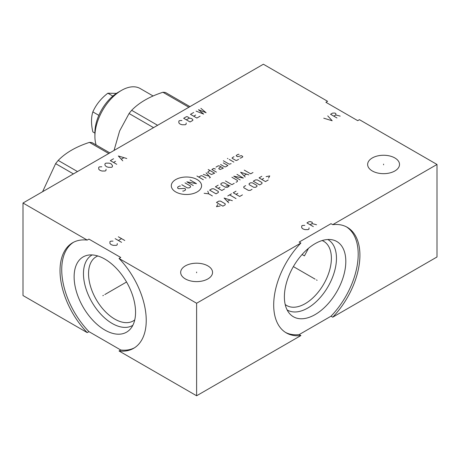<?xml version="1.0" encoding="UTF-8"?>
<svg xmlns="http://www.w3.org/2000/svg" width="460" height="460" viewBox="0 0 460 460"><rect width="100%" height="100%" fill="white"/><g stroke="black" fill="none" stroke-linecap="round" stroke-linejoin="round"><path stroke-width="0.69" d="M332.718 317.193L437 256.985L437 164.461L332.718 224.664A60.967 35.201 -60 0 1 347.288 227.32A60.967 35.201 -60 0 1 332.718 317.193L331.01 316.204A60.967 35.201 120 0 0 346.42 226.849M437 164.461L359.433 119.675L357.719 120.664L325.893 102.287L327.6 101.303L263.385 64.227L23 203.015L23 295.538L87.216 332.615L88.924 331.625L120.75 350.002A60.967 35.201 -120 0 0 134.452 347.823M119.042 350.986L196.615 395.772L196.615 303.249L119.042 258.462A60.967 35.201 60 0 1 133.613 348.335A60.967 35.201 60 0 1 119.042 350.986L120.75 350.002M196.615 395.772L300.892 335.57L299.184 334.581L331.01 316.204M394.853 157.952A15.939 9.206 180 0 1 399.522 164.461A15.939 9.206 180 0 1 389.683 172.966A15.939 9.206 180 0 1 372.307 170.97A15.939 9.206 180 0 1 367.638 164.461A15.939 9.206 180 0 1 377.482 155.957A15.939 9.206 180 0 1 394.853 157.952M196.615 303.249L300.892 243.041L299.184 242.058L331.01 223.681L332.718 224.664M119.042 258.462L120.75 257.473L88.924 239.102L87.216 240.085L23 203.015M207.886 265.897A15.939 9.206 180 0 1 212.554 272.406A15.939 9.206 180 0 1 202.71 280.911A15.939 9.206 180 0 1 185.34 278.915A15.939 9.206 180 0 1 180.671 272.406A15.939 9.206 180 0 1 190.515 263.902A15.939 9.206 180 0 1 207.886 265.897M285.482 332.402A60.967 35.201 120 0 0 299.184 334.581M345.811 261.395A43.441 25.081 -60 0 1 324.099 307.843A43.441 25.081 -60 0 1 289.656 313.691A43.441 25.081 -60 0 1 284.383 296.867A43.441 25.081 120 0 1 300.696 256.116A43.441 25.081 120 0 1 332.31 239.815A43.441 25.081 120 0 1 345.811 261.395M327.75 239.505A40.647 23.466 120 0 1 336.467 258.279A40.647 23.466 -60 0 1 318.527 299.391A40.647 23.466 -60 0 1 287.109 309.902M285.194 304.509A37.053 21.396 -60 0 0 286.661 305.497A37.053 21.396 -60 0 0 315.215 295.573A37.053 21.396 -60 0 0 331.39 258.279A37.053 21.396 120 0 0 323.714 241.316A37.053 21.396 120 0 0 322.126 240.545M302.076 254.524L304.44 255.886L308.505 248.296M300.892 335.57A60.967 35.201 -60 0 1 286.321 332.913A60.967 35.201 -60 0 1 300.892 243.041M87.216 332.615A60.967 35.201 60 0 1 72.645 242.742A60.967 35.201 60 0 1 87.216 240.085M73.514 242.265A60.967 35.201 -120 0 0 88.924 331.625M135.556 312.282A43.441 25.081 60 0 1 130.278 329.113A43.441 25.081 60 0 1 95.835 323.265A43.441 25.081 60 0 1 74.123 276.816A43.441 25.081 -120 0 1 87.63 255.237A43.441 25.081 -120 0 1 119.238 271.538A43.441 25.081 -120 0 1 135.556 312.282M132.825 325.318A40.647 23.466 60 0 1 101.407 314.812A40.647 23.466 60 0 1 83.467 273.7A40.647 23.466 -120 0 1 92.184 254.926M97.807 255.967A37.053 21.396 -120 0 0 96.221 256.737A37.053 21.396 -120 0 0 88.544 273.7A37.053 21.396 60 0 0 104.719 310.994A37.053 21.396 60 0 0 133.279 320.919A37.053 21.396 60 0 0 134.74 319.93M112.849 96.082L107.858 93.202C101.073 98.4 96.071 104.627 92.845 111.878C91.068 117.524 91.068 124.194 92.845 131.893L94.904 133.084M96.157 144.992A37.547 21.677 -60 0 1 94.904 136.396L94.904 132.572A32.861 18.975 -60 0 1 118.139 92.322L121.451 90.413A37.547 21.677 -60 0 1 140.225 88.55L153.111 95.99M94.904 136.396A37.547 21.677 -60 0 1 121.451 90.413M189.957 106.622L165.496 92.495A47.897 27.652 120 0 0 162.915 92.264C149.563 96.588 139.15 102.603 131.658 110.308A47.897 27.652 120 0 0 129.076 113.522L119.629 130.962L114.034 150.454M188.864 107.249L162.915 92.264M157.613 125.292L131.658 110.308M153.542 127.644L129.076 113.522M98.843 115.345L92.845 111.878M116.432 93.38L107.858 93.202M77.487 171.557L58.207 160.425C65.694 152.72 76.113 146.705 89.459 142.381A47.897 27.652 -60 0 1 92.046 142.612L109.831 152.881M108.738 153.513L89.459 142.381M73.41 173.909L55.625 163.639A47.897 27.652 -60 0 1 58.207 160.425M42.596 191.699L55.625 163.639M383.582 164.818L383.582 164.105M196.615 272.763L196.615 272.05M175.737 179.572A15.14 8.74 0 0 0 175.737 191.935A15.14 8.74 0 0 0 197.144 191.935A15.14 8.74 0 0 0 197.144 179.572A15.14 8.74 0 0 0 175.737 179.572M180.435 186.053L179.521 186.053L177.686 187.105L177.686 188.163L178.601 188.692L184.558 188.427L185.472 188.956L185.472 190.014L183.638 191.072L182.723 191.072M185.012 182.879L190.509 186.053L190.509 187.105L189.135 187.898L187.3 187.898L181.809 184.73M193.257 185.524L186.846 181.821L196.46 183.672L190.049 179.969M203.326 179.705L196.92 176.007M206.074 178.118L201.957 175.743L201.037 175.743L198.749 177.06M209.432 177.945L210.346 177.416L206.074 172.833M203.326 174.42L209.283 176.272M210.042 170.539L208.213 171.597L207.753 172.391L211.416 174.507L214.624 173.184L208.213 169.487M215.383 169.044L213.704 168.429L211.876 169.487L216.453 172.126M221.036 166.842L219.202 167.9L218.742 168.693L220.116 169.487L223.324 168.164L219.661 166.048L218.287 165.784L215.999 167.106M220.576 164.461L224.698 166.842L225.613 166.842L227.901 165.519L223.324 162.874M223.324 160.758L229.275 164.197L231.104 163.668M233.852 162.081L229.275 159.436M227.901 158.648L227.441 158.384L227.901 158.648M234.008 156.705L232.173 157.763L232.173 158.292L235.836 160.408L236.756 160.408L238.585 159.35M239.959 158.027L240.873 158.027L242.707 156.969L242.707 156.44L241.333 155.647L237.67 156.705L236.296 155.911L236.296 155.388L238.125 154.33L239.045 154.33M212.382 195.948L208.713 193.833L204.136 193.303M208.713 193.833L207.799 191.187M216.045 193.833L218.333 192.51L218.333 191.452L213.75 188.807L211.922 188.807L209.633 190.13L216.045 193.833M218.178 185.196L215.429 186.783L221.841 190.48L224.589 188.899M220.012 187.312L218.178 188.37M225.503 187.312L227.338 187.312L228.712 186.518L228.712 185.46L224.129 182.815L222.301 182.815L220.927 183.609L220.927 184.667L225.503 187.312M225.963 185.989L230.086 185.725M225.503 180.964L231.915 184.667L234.203 183.344M236.037 182.286L237.412 181.493L237.412 180.435L231.915 177.267M236.952 174.357L243.363 178.06L233.749 176.209L240.154 179.906M248.854 174.886L240.614 172.241L245.191 177.002M243.972 175.593L246.416 174.179M244.277 170.125L250.689 173.828L252.977 172.506M217.706 204.573L216.487 206.689L220.15 205.982M222.893 206.16L225.187 204.838L225.187 203.78L220.605 201.135L218.776 201.135L216.487 202.458L222.893 206.16M232.357 200.698L224.118 198.053L228.695 202.808M227.476 201.399L229.914 199.991M236.02 198.582L229.609 194.879M227.78 195.937L231.443 193.821M236.02 191.176L233.272 192.763L239.683 196.466L242.431 194.879M237.855 193.292L236.02 194.35M245.634 185.627L243.806 186.685L243.806 187.743L248.383 190.388L250.217 190.388L252.045 189.33M253.724 187.3L255.559 187.3L256.933 186.507L256.933 185.449L252.35 182.81L250.522 182.81L249.147 183.603L249.147 184.655L253.724 187.3M259.676 184.92L261.97 183.603L261.97 182.545L257.387 179.9L255.559 179.9L253.27 181.223L259.676 184.92M261.815 176.289L259.066 177.87L265.477 181.573L268.226 179.986M263.649 178.399L261.815 179.458M268.531 178.049L269.75 175.933L266.087 176.64M304.784 225.371L302.519 225.452L301.714 225.912L301.714 227.763L302.916 228.919L304.922 229.615L308.125 229.615L308.924 229.149L309.062 227.838M310.126 224.756L312.133 223.6L312.265 222.289L310.264 221.593L308.924 221.749L306.923 222.904L313.335 226.607M312.133 223.6L316.537 224.756M113.01 241.103L110.739 241.178L109.94 241.644L109.94 243.495L111.142 244.651L113.143 245.341L116.351 245.341L117.15 244.881L117.283 243.57M115.149 238.636L121.561 242.334M118.352 236.785L124.763 240.488M118.352 240.488L121.561 238.636M323.754 118.197L332.166 120.744L327.756 115.885M333.764 116.115L335.771 114.96L335.903 113.649L334.834 113.034L332.563 113.108L330.562 114.27L336.973 117.967M335.771 114.96L340.176 116.115M181.924 120.514L179.653 120.589L178.854 121.055L178.854 122.9L180.055 124.062L182.056 124.752L185.259 124.752L186.064 124.292L186.196 122.981M183.661 118.277L190.066 121.975L192.872 120.359L192.608 119.278L191.004 118.352L189.135 118.197L189.002 117.662L187.398 116.736L186.461 116.656L183.661 118.277M186.329 119.818L189.135 118.197M193.677 112.493L190.469 114.344L196.88 118.047L200.083 116.196M193.677 116.196L195.678 115.04M196.081 111.107L203.694 114.114L198.484 109.716L206.097 112.723L200.888 108.33M101.792 166.773L99.521 166.853L98.722 167.314L98.722 169.165L99.923 170.321L101.924 171.017L105.133 171.017L105.932 170.551L106.064 169.24M112.476 165.542L111.142 163.846L109.141 163.15L105.932 163.15L105.133 163.611L104.863 164.387L105.133 165.462L106.335 166.618L108.336 167.314L111.544 167.314L112.343 166.853L112.476 165.542M113.545 158.757L110.343 160.609L116.754 164.306M113.545 162.455L115.546 161.299M126.764 158.522L118.352 155.98L122.762 160.839M121.423 159.143L123.826 157.751M103.437 295.36L102.821 295.717L103.437 295.36M104.84 294.549L126.557 282.009M316.497 279.939L317.112 280.295L316.497 279.939M315.094 279.128L293.377 266.593"/></g></svg>
